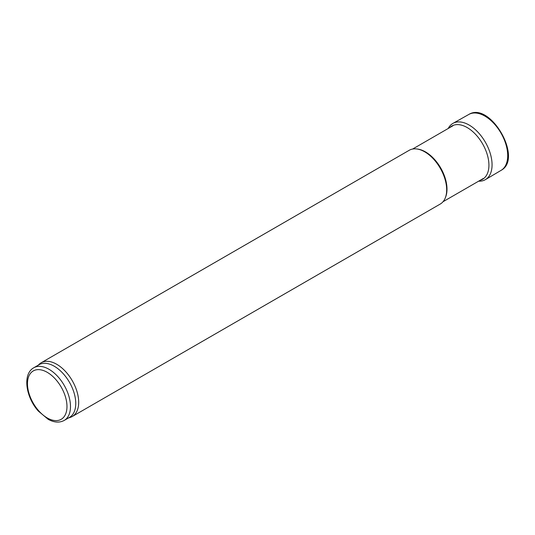 <?xml version="1.0" encoding="UTF-8"?>
<svg xmlns="http://www.w3.org/2000/svg" width="535" height="535" viewBox="0 0 535 535"><rect width="100%" height="100%" fill="white"/><g stroke="black" fill="none" stroke-linecap="round" stroke-linejoin="round"><path stroke-width="0.8" d="M38.085 365.278L39.403 364.081A31.037 17.922 60 0 1 41.215 362.75L409.201 150.295A31.037 17.922 60 0 1 416.892 148.977L417.808 149.105A30.415 17.561 60 0 1 425.486 151.9A30.415 17.561 60 0 1 445.575 197.201L445.227 198.057A31.037 17.922 60 0 1 440.245 204.056L72.252 416.511A31.037 17.922 60 0 1 70.199 417.42L68.5 417.962M416.892 148.977A31.037 17.922 60 0 1 424.723 151.833A31.037 17.922 60 0 1 445.227 198.057M41.215 362.75A31.037 17.922 60 0 1 56.737 364.288A31.037 17.922 60 0 1 77.013 391.64A31.037 17.922 60 0 1 72.252 416.511M33.772 367.766L39.035 364.723A30.415 17.561 60 0 1 54.249 366.234A30.415 17.561 60 0 1 74.118 393.038A30.415 17.561 60 0 1 69.456 417.414L64.187 420.45C59.405 422.951 54.062 422.57 48.163 419.313L38.232 410.994C25.794 397.077 22.309 373.985 33.772 367.766A30.415 17.561 60 0 1 48.979 369.27A30.415 17.561 60 0 1 68.848 396.081A30.415 17.561 60 0 1 64.187 420.45M478.631 181.178A32.474 18.745 -120 0 0 485.486 179.586L501.068 170.371A32.281 18.638 -120 0 0 501.255 170.257A32.281 18.638 -120 0 0 501.014 133.128A32.281 18.638 -120 0 0 468.981 114.356A32.281 18.638 -120 0 0 468.787 114.463L453.018 123.344A32.474 18.745 -120 0 0 448.216 128.487M485.486 179.586A32.474 18.745 -120 0 0 485.345 142.176A32.474 18.745 -120 0 0 453.018 123.344M480.189 180.275A30.736 17.749 -120 0 0 482.557 143.788A30.736 17.749 -120 0 0 449.768 127.591M47.22 372.313A27.934 16.13 60 0 1 64.327 416.404A27.934 16.13 60 0 1 30.114 396.649A27.934 16.13 60 0 1 47.22 372.313M443.02 201.735L483.326 178.469M412.605 149.051L452.904 125.778M501.255 170.257C523.197 158.407 490.22 101.282 468.981 114.356"/></g></svg>
